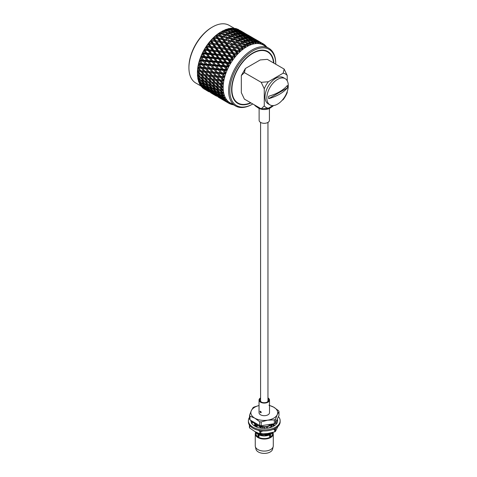 <?xml version="1.0" encoding="UTF-8"?>
<svg xmlns="http://www.w3.org/2000/svg" width="477" height="477" viewBox="0 0 477 477"><rect width="100%" height="100%" fill="white"/><g stroke="black" fill="none" stroke-linecap="round" stroke-linejoin="round"><path stroke-width="0.72" d="M267.09 402.135A3.691 2.129 0 0 0 267.961 400.758L267.961 122.41M260.579 122.41L260.579 400.758A3.691 2.129 0 0 0 261.456 402.135M268.694 96.229A40.748 23.522 0 0 0 279.611 91.727A40.748 23.522 0 0 0 287.41 85.419A13.32 7.692 -60 0 1 287.41 87.869A40.748 23.522 180 0 1 279.611 94.172A40.748 23.522 180 0 1 268.694 98.673A13.32 7.692 -60 0 1 268.694 96.229M277.566 104.141A15.157 8.747 -60 0 1 269.988 104.892A15.157 8.747 -60 0 1 267.669 92.747A15.157 8.747 -60 0 1 277.566 79.391A15.157 8.747 -60 0 1 285.145 78.645A15.157 8.747 -60 0 1 287.47 90.785A15.157 8.747 -60 0 1 277.566 104.141M269.988 104.892L268.169 103.843A15.157 8.747 -60 0 1 265.844 91.697A15.157 8.747 -60 0 1 275.748 78.341A15.157 8.747 -60 0 1 283.326 77.59L285.145 78.645M259.118 108.446L259.118 120.335A5.152 2.975 0 0 0 262.302 123.084A5.152 2.975 0 0 0 267.913 122.44A5.152 2.975 0 0 0 269.422 120.335L269.422 108.446M254.42 104.904A10.732 6.195 0 0 0 256.018 106.407L258.117 107.862A8.002 4.621 0 0 0 269.928 108.178A8.002 4.621 0 0 0 270.423 107.862L272.528 106.407A10.732 6.195 0 0 0 273.548 105.56M256.018 106.407A10.732 6.195 0 0 0 260.013 108.13M264.246 108.643A10.732 6.195 0 0 0 267.645 108.327M268.527 108.13A10.732 6.195 0 0 0 271.86 106.824A10.732 6.195 0 0 0 272.528 106.407M231.607 89.527A29.538 17.053 120 0 0 237.725 102.871A29.538 17.053 120 0 0 237.874 102.96M273.571 62.958A29.538 17.053 120 0 0 267.567 51.886A29.538 17.053 120 0 0 252.798 53.346A29.538 17.053 120 0 0 233.497 79.379A29.538 17.053 120 0 0 238.029 103.05A29.538 17.053 120 0 0 250.622 102.71M273.905 63.155A29.968 17.303 120 0 0 267.782 51.51A29.968 17.303 120 0 0 252.798 52.995A29.968 17.303 120 0 0 233.217 79.403A29.968 17.303 120 0 0 237.814 103.42A29.968 17.303 120 0 0 250.962 102.907M273.607 62.982A29.968 17.303 120 0 0 267.627 51.427M200.889 85.973L195.82 83.046A33.318 19.241 -60 0 1 188.922 67.794L188.922 67.096A32.46 18.74 -60 0 1 211.877 27.338L212.486 26.986A33.318 19.241 -60 0 1 229.145 25.335L234.207 28.256M188.922 67.794A33.318 19.241 -60 0 1 212.486 26.986L211.877 27.338M200.704 75.122L198.122 74.728L200.757 77.304L203.309 77.727L200.704 75.122L201.407 74.245L197.424 73.649A34.344 19.831 -60 0 1 197.424 73.536L197.424 72.701A33.318 19.241 -60 0 1 220.982 31.893L220.982 31.893M204.538 89.259A34.344 19.831 -60 0 1 203.751 88.764L204.538 89.259M204.818 88.949L202.969 88.173A34.344 19.831 -60 0 1 202.004 87.285L201.658 86.218M203.423 87.208L201.33 86.534A34.344 19.831 -60 0 1 200.513 85.443L200.245 84.357M202.296 85.133L199.958 84.548A34.344 19.831 -60 0 1 199.303 83.266L199.1 82.169M201.449 82.754L198.867 82.229A34.344 19.831 -60 0 1 198.378 80.78L198.432 79.343L198.909 80.601L201.759 83.016L204.096 83.6L201.276 81.15L198.909 80.601M200.906 80.106L198.074 79.617A34.344 19.831 -60 0 1 197.764 78.013L197.895 76.606L198.354 77.781L201.103 80.285L203.542 80.78L200.829 78.246L198.354 77.781M200.668 77.22L197.591 76.743A34.344 19.831 -60 0 1 197.454 75.008L197.663 73.643L198.122 74.728M197.424 73.536A34.344 19.831 -60 0 1 197.466 71.8L197.567 70.363A34.344 19.831 -60 0 1 197.794 68.432L198.033 66.941A34.344 19.831 -60 0 1 198.432 64.95L198.802 63.417A34.344 19.831 -60 0 1 199.374 61.396L199.869 59.846A34.344 19.831 -60 0 1 200.608 57.812L201.228 56.274A34.344 19.831 -60 0 1 202.117 54.259L202.844 52.738A34.344 19.831 -60 0 1 203.882 50.765L204.716 49.292A34.344 19.831 -60 0 1 205.873 47.39L206.803 45.983A34.344 19.831 -60 0 1 208.079 44.176L209.087 42.847A34.344 19.831 -60 0 1 210.458 41.159L211.532 39.931A34.344 19.831 -60 0 1 212.986 38.381L214.113 37.266A34.344 19.831 -60 0 1 215.628 35.876L216.791 34.893A34.344 19.831 -60 0 1 218.347 33.688L219.533 32.841A34.344 19.831 -60 0 1 221.107 31.828L220.929 31.923M219.533 32.841L222.449 33.551L221.101 31.822M222.395 31.87L224.029 33.945L227.583 34.869L225.949 32.835L222.395 31.87L221.245 32.013L222.306 31.136A34.344 19.831 -60 0 1 223.88 30.331L225.222 31.947L222.306 31.136M229.89 36.198L231.518 38.273L235.072 39.192L233.438 37.164L229.89 36.198L228.733 36.335L229.163 35.292L232.716 36.276L231.083 34.308L227.529 33.277L229.163 35.292M237.379 40.521L239.013 42.596L242.566 43.52L240.933 41.487L237.379 40.521L236.228 40.658L236.652 39.615L240.205 40.599L238.572 38.637L235.018 37.605L236.652 39.615M246.406 45.261L244.868 44.85L245.577 45.738A34.344 19.831 -60 0 1 245.995 45.494A34.344 19.831 -60 0 1 246.406 45.261L247.754 46.114L247.259 44.802L244.146 43.938L242.513 41.934L241.32 42.089L241.785 41.052L245.333 42.101L243.693 40.205L240.146 39.108L241.785 41.052M235.531 105.972L230.057 102.811A33.318 19.241 -60 0 1 224.947 76.111A33.318 19.241 -60 0 1 246.716 46.746A33.318 19.241 -60 0 1 263.376 45.1L268.849 48.26A33.318 19.241 -60 0 1 275.748 63.513L275.748 64.21A32.46 18.74 -60 0 1 275.748 64.216A32.46 18.74 -60 0 0 252.798 50.961A32.46 18.74 -60 0 0 229.842 90.719A32.46 18.74 -60 0 0 252.798 103.974L252.19 104.32A33.318 19.241 -60 0 1 235.531 105.972A33.318 19.241 -60 0 1 230.421 79.271A33.318 19.241 -60 0 1 252.19 49.906A33.318 19.241 -60 0 1 268.849 48.26M245.577 45.738L245.619 47.348L244.725 46.263A34.344 19.831 120 0 0 244.486 46.418L245.065 47.706L243.64 46.984L241.028 46.716L235.072 39.192M242.101 46.627L242.811 47.575A34.344 19.831 -60 0 1 243.64 46.984M242.811 47.575L242.942 49.209L241.97 48.207A34.344 19.831 120 0 0 241.732 48.386L242.394 49.638L238.375 48.779L228.31 35.781L224.75 34.881L226.39 37.015L229.944 37.874M239.371 48.749L240.086 49.745A34.344 19.831 -60 0 1 240.897 49.059M240.086 49.745L240.313 51.397L239.263 50.479A34.344 19.831 120 0 0 239.037 50.687L239.776 51.886L236.711 51.188L237.439 52.226A34.344 19.831 -60 0 1 238.226 51.456M237.439 52.226L237.761 53.877L236.646 53.048A34.344 19.831 120 0 0 236.431 53.281L237.248 54.426L235.65 54.134A34.344 19.831 120 0 0 234.905 54.986L235.334 56.62L234.153 55.887A34.344 19.831 120 0 0 233.945 56.143L234.845 57.216L233.211 57.067A34.344 19.831 120 0 0 232.514 57.991L233.05 59.589L231.816 58.957A34.344 19.831 120 0 0 231.619 59.226L232.597 60.227L230.946 60.215A34.344 19.831 120 0 0 230.302 61.193L230.946 62.743L229.658 62.213A34.344 19.831 120 0 0 229.485 62.499L230.534 63.417L228.871 63.536A34.344 19.831 120 0 0 228.292 64.562L229.043 66.047L227.714 65.623A34.344 19.831 120 0 0 227.559 65.915L228.68 66.744L227.016 66.989A34.344 19.831 120 0 0 226.509 68.044L227.374 69.451L226.015 69.129A34.344 19.831 120 0 0 225.877 69.433L227.058 70.167L225.412 70.53A34.344 19.831 120 0 0 224.983 71.598L225.955 72.915L224.572 72.701A34.344 19.831 120 0 0 224.458 73.005L225.699 73.631L224.077 74.108A34.344 19.831 120 0 0 223.731 75.175L224.81 76.392L223.403 76.278A34.344 19.831 120 0 0 223.319 76.582L224.607 77.107L223.027 77.673A34.344 19.831 120 0 0 222.771 78.735L223.946 79.832L222.532 79.82A34.344 19.831 120 0 0 222.473 80.118L223.802 80.535L222.276 81.191A34.344 19.831 120 0 0 222.109 82.229L223.379 83.201L221.972 83.278A34.344 19.831 120 0 0 221.936 83.57L223.302 83.886L221.835 84.608A34.344 19.831 120 0 0 221.763 85.604L223.117 86.444L221.722 86.611A34.344 19.831 120 0 0 221.716 86.892L223.105 87.1L221.71 87.881A34.344 19.831 120 0 0 221.733 88.823L223.164 89.533L221.787 89.777A34.344 19.831 120 0 0 221.805 90.034L223.212 90.147L221.9 90.964A34.344 19.831 120 0 0 222.02 91.846L223.516 92.413L222.169 92.729A34.344 19.831 120 0 0 222.216 92.967L223.624 92.979L222.401 93.82A34.344 19.831 120 0 0 222.616 94.625L224.166 95.048L222.86 95.43A34.344 19.831 120 0 0 222.932 95.644L224.339 95.561L223.212 96.414A34.344 19.831 120 0 0 223.516 97.135L225.114 97.415L223.85 97.845A34.344 19.831 120 0 0 223.951 98.035L225.347 97.868L224.321 98.709A34.344 19.831 120 0 0 224.709 99.335L226.342 99.472L225.132 99.943A34.344 19.831 120 0 0 225.257 100.104L226.635 99.86L225.716 100.677A34.344 19.831 120 0 0 226.181 101.196L227.839 101.196L226.688 101.696A34.344 19.831 120 0 0 226.831 101.828L228.179 101.512L227.368 102.287A34.344 19.831 120 0 0 227.911 102.698L229.58 102.567L228.495 103.086A34.344 19.831 120 0 0 228.662 103.187L229.968 102.805L229.27 103.527A34.344 19.831 120 0 0 229.878 103.819L231.542 103.563L230.528 104.087A34.344 19.831 120 0 0 230.713 104.153L231.971 103.724L231.381 104.374A34.344 19.831 120 0 0 232.055 104.546M233.044 104.541L232.764 104.69A34.344 19.831 120 0 0 232.961 104.725L233.205 104.63M241.32 75.533L245.387 68.497L244.379 72.605L241.32 75.533L241.32 92.651L244.379 99.109L261.211 108.822L268.336 108.243L272.916 105.602M245.387 68.497L260.209 59.935L267.329 59.357L284.161 69.076L283.159 73.184A19.318 11.156 120 0 1 287.22 75.533L287.22 80.822M225.162 30.456L226.802 32.4L230.349 33.45L228.704 31.554L225.162 30.456L223.934 30.635L225.066 29.801A34.344 19.831 -60 0 1 226.623 29.216L227.976 30.725L225.066 29.801M227.893 29.425L229.55 31.232L233.08 32.418L231.417 30.653L227.893 29.425L226.587 29.634L227.791 28.858A34.344 19.831 -60 0 1 229.3 28.495L230.677 29.89L227.791 28.858M229.383 28.698L230.427 28.31A34.344 19.831 -60 0 1 231.882 28.179L233.289 29.455L230.427 28.31M231.882 28.495L232.955 28.167A34.344 19.831 -60 0 1 234.326 28.274L235.775 29.431L232.955 28.167M234.243 28.692L235.334 28.435A34.344 19.831 -60 0 1 236.61 28.769L238.106 29.818L235.334 28.435M237.54 29.109A34.344 19.831 -60 0 1 238.703 29.669L237.54 29.109M221.107 31.828L223.641 34.994L224.029 33.945M222.449 33.551L223.641 34.994L224.75 34.881M216.791 34.893L219.694 35.507L218.347 33.688M214.113 37.266L216.993 37.79L215.628 35.876M211.532 39.931L214.382 40.372L212.986 38.381M211.007 40.843L210.53 40.766M209.087 42.847L211.889 43.222L210.458 41.159M211.681 40.933L213.416 43.431L216.868 43.932L215.139 41.457L210.834 40.813L213.386 44.391L208.187 43.657M206.803 45.983L209.558 46.299L208.079 44.176M209.266 43.902L211.061 46.478L214.453 46.901L212.676 44.349L208.491 43.699L211.12 47.378L206.016 46.746M204.716 49.292L207.412 49.566L205.873 47.39M207.024 47.08L208.884 49.715L212.211 50.073L210.369 47.456L206.314 46.782L209.033 50.55L204.037 50.002M202.844 52.738L205.48 52.977L203.882 50.765M204.979 50.425L206.917 53.108L210.166 53.418L208.252 50.747L204.329 50.031L207.161 53.865L202.278 53.37M201.228 56.274L203.786 56.489L202.117 54.259M203.166 53.895L205.182 56.608L208.354 56.888L206.356 54.175L203.166 53.895L202.564 53.4L205.515 57.276L200.769 56.817M199.869 59.846L202.355 60.06L200.608 57.812M198.802 63.417L201.205 63.638L199.374 61.396M198.033 66.941L200.346 67.174L198.432 64.95M197.567 70.363L199.797 70.632L197.794 68.432M197.52 70.429L197.496 70.769M204.508 75.652L201.866 75.288L204.454 77.9L207.054 78.288L204.508 75.652L205.235 74.811L199.559 73.959L197.466 71.8M199.636 77.113L197.454 75.008M200.03 80.053L197.764 78.013M200.739 82.742L198.378 80.78M201.741 85.144L199.303 83.266M203.035 87.231L200.513 85.443M204.603 88.972L202.004 87.285M219.629 33.652L221.268 35.847L224.816 36.646L223.176 34.493L219.629 33.652L218.555 33.742L220.964 36.89L219.694 35.507M216.892 35.775L218.555 38.082L222.079 38.768L220.428 36.502L216.892 35.775L215.902 35.805L218.341 39.114L216.993 37.79M214.233 38.214L215.926 40.623L219.42 41.207L217.739 38.834L214.233 38.214L213.314 38.172L215.807 41.624L214.382 40.372M212.676 44.349L213.386 44.391L211.889 43.222M210.369 47.456L211.12 47.378L209.558 46.299M208.252 50.747L209.033 50.55L207.412 49.566M206.356 54.175L207.161 53.865L205.48 52.977M204.705 57.699L201.598 57.437L203.709 60.174L206.785 60.436L204.705 57.699L205.515 57.276L203.786 56.489M201.598 57.437L204.126 60.746L202.355 60.06M215.139 41.457L215.807 41.624L218.329 45.142L213.386 44.391L215.986 48.022L211.12 47.378L213.803 51.111L209.033 50.55L211.818 54.36L207.161 53.865L210.053 57.729L205.515 57.276L208.538 61.169L199.785 60.323L202.516 63.751L205.492 64.013L203.309 61.277L204.126 60.746L203.709 60.174M202.206 64.848L199.297 64.58L201.61 67.299L204.484 67.579L202.206 64.848L203.005 64.216L201.205 63.638M206.469 65.23L203.512 64.967L205.778 67.698L208.699 67.967L206.469 65.23L207.28 64.645L198.808 63.787L199.297 64.58M201.395 68.378L198.593 68.086L201.014 70.775L203.78 71.079L201.395 68.378L202.17 67.656L200.346 67.174M205.509 68.789L202.653 68.509L205.021 71.216L207.841 71.502L205.509 68.789L206.302 68.11L198.122 67.185L198.593 68.086M200.895 71.818L198.199 71.484L200.728 74.12L203.387 74.478L200.895 71.818L201.64 71.013L199.797 70.632M204.854 72.277L202.099 71.961L204.579 74.633L207.292 74.961L204.854 72.277L205.617 71.514L197.74 70.489L198.199 71.484M235.966 29.812L235.775 29.431M233.575 29.973L233.289 29.455M231.065 30.528L230.677 29.89M228.483 31.482L227.976 30.725M225.859 32.812L225.222 31.947M223.176 34.493L224.816 36.646M220.428 36.502L220.964 36.89L221.268 35.847M217.739 38.834L218.341 39.114L218.555 38.082M216.689 41.702L218.406 44.158L221.877 44.701L220.171 42.274L215.807 41.624L215.926 40.623M214.197 44.552L215.968 47.092L219.39 47.551L217.637 45.035L213.386 44.391L213.416 43.431M211.866 47.628L213.696 50.24L217.053 50.628L215.252 48.04L211.12 47.378L211.061 46.478M209.719 50.896L211.621 53.561L214.906 53.895L213.034 51.248L209.719 50.896L209.033 50.55L208.884 49.715M207.787 54.306L209.767 57.013L212.975 57.306L211.025 54.611L207.787 54.306L206.917 53.108M206.094 57.818L208.163 60.549L211.281 60.817L209.248 58.093L206.094 57.818L205.182 56.608M203.309 61.277L200.304 61.02M203.512 64.967L202.516 63.751M202.653 68.509L201.61 67.299M202.099 71.961L201.64 71.013L201.014 70.775M201.866 75.288L201.407 74.245L200.728 74.12M200.829 78.246L201.485 77.31L201.944 78.443L204.639 80.989L207.131 81.442L204.478 78.872L205.158 77.966L205.617 79.057L208.252 81.633L210.798 82.05L208.199 79.45L208.902 78.574L206.583 78.216L210.876 78.8L208.383 76.147L209.135 75.342L207.292 74.961M201.276 81.15L201.866 80.166L202.337 81.388L205.146 83.845L207.531 84.381L204.764 81.895L202.337 81.388M199.762 83.153L202.725 85.461L204.949 86.146L202.027 83.797L199.762 83.153L199.487 82.402M202.027 83.797L202.552 82.777L203.041 84.077L205.957 86.438L208.234 87.07L205.36 84.673L203.041 84.077M200.918 85.401L203.971 87.601L206.106 88.394L203.077 86.152L200.918 85.401L200.692 84.799M203.077 86.152L203.53 85.115M202.349 87.315L207.537 90.308L202.182 86.886M204.412 88.185L204.544 87.816M204.043 88.871L209.23 91.87L203.953 88.656M208.753 91.691L207.877 91.149M207.871 91.185L205.975 90.052M241.66 31.482L239.788 30.319M237.767 29.33L242.954 32.323L237.48 29.371M235.525 28.745L237.296 30.129L240.712 31.738L238.911 30.397L235.024 28.823M237.021 30.468L237.296 30.129M233.11 28.56L234.833 30.093L238.297 31.56L236.556 30.075L233.11 28.56L232.436 28.68M234.171 31.017L234.833 30.093M230.558 28.793L232.239 30.462L235.745 31.786L234.046 30.164L230.558 28.793L229.169 29.019M232.979 31.22L234.648 32.961L238.172 34.213L236.497 32.525L232.979 31.22L231.631 31.44L232.239 30.462M230.284 32.054L231.929 33.933L235.471 35.048L233.819 33.217L230.284 32.054L229.008 32.251L229.55 31.232M227.529 33.277L226.331 33.438L226.802 32.4M227.583 34.869L231.136 39.323L231.518 38.273M241.72 31.428L244.814 33.205M221.996 36.836L223.653 39.09L227.189 39.829L225.543 37.617L221.996 36.836L220.964 36.89L223.391 40.128L222.079 38.768M219.301 39.12L220.976 41.481L224.488 42.113L222.819 39.794L219.301 39.12L218.341 39.114L220.809 42.495L219.42 41.207M217.637 45.035L218.329 45.142L216.868 43.932M215.252 48.04L215.986 48.022L214.453 46.901M213.034 51.248L213.803 51.111L212.211 50.073M211.025 54.611L211.818 54.36L210.166 53.418M209.248 58.093L210.053 57.729L208.354 56.888M207.722 61.652L204.663 61.39L206.827 64.127L209.85 64.389L207.722 61.652L208.538 61.169L206.785 60.436M204.663 61.39L205.551 62.523M218.514 45.172L220.881 48.714L215.986 48.022L218.615 51.707L213.803 51.111L216.528 54.879L211.818 54.36L214.656 58.194L210.053 57.729L213.01 61.605L208.538 61.169L211.615 65.069L207.28 64.645L205.492 64.013M209.701 69.177L206.791 68.909L209.105 71.628L211.979 71.902L209.701 69.177L210.5 68.545L204.484 67.579M208.89 72.707L206.088 72.415L208.509 75.098L211.269 75.408L208.89 72.707L209.665 71.985L203.78 71.079M212.343 76.6L209.594 76.29L212.068 78.955L214.781 79.283L212.343 76.6L213.106 75.837L203.387 74.478M204.412 77.864L203.309 77.727M204.496 80.851L203.542 80.78M204.889 83.624L204.096 83.6M205.587 86.146L204.949 86.146M206.571 88.376L206.106 88.394M207.835 90.284L207.537 90.308M240.861 32.048L240.712 31.738M238.536 32.007L238.297 31.56M236.079 32.364L235.745 31.786M233.533 33.122L233.08 32.418M230.922 34.266L230.349 33.45M226.39 37.015L226.044 38.065L227.124 37.981L228.763 40.175L232.305 40.974M225.543 37.617L227.189 39.829M222.819 39.794L223.391 40.128L223.653 39.09M220.171 42.274L220.809 42.495L220.976 41.481M219.176 45.261L220.911 47.76L224.357 48.255L222.634 45.786L218.329 45.142L218.406 44.158M216.761 48.231L218.555 50.806L221.942 51.224L220.171 48.672L215.986 48.022L215.968 47.092M214.519 51.409L216.379 54.044L219.7 54.402L217.864 51.784L214.519 51.409L213.803 51.111L213.696 50.24M212.474 54.754L214.411 57.437L217.655 57.747L215.747 55.076L212.474 54.754L211.818 54.36L211.621 53.561M210.655 58.218L212.676 60.937L215.842 61.211L213.851 58.504L210.655 58.218L209.767 57.013M209.093 61.766L211.204 64.502L214.274 64.759L212.193 62.028L209.093 61.766L208.163 60.549M207.799 65.343L210.011 68.08L212.98 68.336L210.804 65.599L207.799 65.343L206.827 64.127M206.791 68.909L205.778 67.698M206.088 72.415L205.021 71.216M208.383 76.147L205.694 75.807L205.235 74.811L204.579 74.633M204.478 78.872L201.944 78.443M204.764 81.895L205.384 80.929L205.849 82.11L208.598 84.608L211.037 85.103L208.324 82.575L208.98 81.639L209.439 82.771L212.128 85.311L214.626 85.765L211.967 83.201L212.647 82.288L213.106 83.38L215.747 85.961L218.293 86.373L215.693 83.773L216.397 82.897L214.549 82.61L211.997 79.981L212.724 79.134L210.876 78.8M205.36 84.673L205.921 83.672L206.404 84.93L209.254 87.339L211.585 87.923L208.765 85.478L206.404 84.93M204.049 86.48L207.06 88.734L209.242 89.473L206.267 87.178L204.049 86.48L203.798 85.8M206.267 87.178L206.756 86.146M205.343 88.561L208.449 90.702L210.536 91.56L207.459 89.378L205.343 88.561L205.146 88.042M207.459 89.378L207.632 88.937M206.911 90.302L212.098 93.301L206.779 89.974M210.667 92.741L213.917 94.673L210.697 92.616M242.56 31.935L247.748 34.934L242.394 31.959M240.414 31.148L245.601 34.147L240.014 31.208M238.083 30.766L239.83 32.227L243.27 33.76L241.505 32.347L237.486 30.862M239.52 32.633L239.83 32.227M235.59 30.79L237.296 32.388L240.784 33.784L239.066 32.233L235.59 30.79L234.839 30.916M238.053 33.116L239.728 34.785L243.234 36.109L241.541 34.487L238.053 33.116L236.664 33.342L237.296 32.388M235.388 33.754L237.039 35.56L240.575 36.741L238.911 34.982L235.388 33.754L234.076 33.962L234.648 32.961M232.657 34.785L234.29 36.729L237.838 37.772L236.198 35.876L232.657 34.785L231.423 34.964L231.929 33.933M230.671 38.822L227.124 37.981M233.354 37.14L232.716 36.276M224.387 40.104L226.05 42.411L229.574 43.097L227.923 40.825L224.387 40.104L223.391 40.128L225.836 43.437L224.488 42.113M221.727 42.542L223.421 44.951L226.909 45.536L225.227 43.157L221.727 42.542L220.809 42.495L223.296 45.947L221.877 44.701M220.171 48.672L220.881 48.714L219.39 47.551M217.864 51.784L218.615 51.707L217.053 50.628M215.747 55.076L216.528 54.879L214.906 53.895M213.851 58.504L214.656 58.194L212.975 57.306M212.193 62.028L213.01 61.605L211.281 60.817M210.804 65.599L211.615 65.069L209.85 64.389M213.958 69.553L211.001 69.29L213.267 72.021L216.194 72.289L213.958 69.553L214.769 68.974L208.699 67.967M212.998 73.112L210.142 72.832L212.515 75.539L215.336 75.831L212.998 73.112L213.791 72.432L207.841 71.502M208.163 81.543L207.131 81.442M208.401 84.429L207.531 84.381M208.944 87.082L208.234 87.07M209.791 89.461L209.242 89.473M210.917 91.536L210.536 91.56M243.467 34.141L243.27 33.76M241.07 34.302L240.784 33.784M238.56 34.857L238.172 34.213M235.978 35.811L235.471 35.048M235.018 37.605L233.825 37.766L234.29 36.729M228.763 40.175L228.459 41.219L229.491 41.159L231.142 43.413L234.678 44.158M227.923 40.825L229.574 43.097M225.227 43.157L225.836 43.437L226.05 42.411M222.634 45.786L223.296 45.947L223.421 44.951M224.178 46.03L225.895 48.487L229.365 49.024L227.666 46.603L224.178 46.03L223.296 45.947L225.818 49.465L220.881 48.714L220.911 47.76M221.692 48.881L223.457 51.415L226.879 51.874L225.132 49.364L220.881 48.714L223.474 52.345L218.615 51.707L218.555 50.806M219.36 51.957L221.185 54.563L224.548 54.95L222.741 52.363L218.615 51.707L221.292 55.433L216.528 54.879L216.379 54.044M217.214 55.225L219.11 57.884L222.401 58.218L220.523 55.57L216.528 54.879L219.307 58.683L214.656 58.194L214.411 57.437M215.276 58.635L217.256 61.336L220.469 61.628L218.514 58.939L215.276 58.635L214.656 58.194L217.548 62.052L213.01 61.605L212.676 60.937M213.583 62.147L215.652 64.878L218.776 65.14L216.737 62.421L213.583 62.147L213.01 61.605L216.027 65.498L211.615 65.069L211.204 64.502M211.001 69.29L210.011 68.08M210.142 72.832L209.105 71.628M209.594 76.29L209.135 75.342L208.509 75.098M205.694 75.807L208.222 78.449M208.199 79.45L205.617 79.057M208.324 82.575L205.849 82.11M208.765 85.478L209.361 84.495L209.832 85.711L212.635 88.173L215.02 88.71L212.253 86.218L212.879 85.258L213.344 86.432L216.093 88.937L218.532 89.432L215.819 86.897L216.475 85.961L216.934 87.1L219.623 89.64L221.805 90.034M207.256 87.482L210.214 89.789L212.444 90.475L209.522 88.126L207.256 87.482L206.982 86.731M209.522 88.126L210.047 87.106L210.536 88.4L213.446 90.767L215.723 91.399L212.849 88.996L210.536 88.4M208.413 89.73L211.466 91.924L213.595 92.717L210.572 90.481L208.413 89.73L208.187 89.121M210.572 90.481L211.025 89.437M209.844 91.644L215.026 94.637L209.677 91.214M211.907 92.514L212.038 92.144M213.511 94.202L216.719 96.193L213.571 93.987M216.248 96.014L215.371 95.478M215.365 95.513L213.469 94.38M249.149 35.811L247.277 34.648M245.261 33.658L250.443 36.651L244.975 33.7M243.02 33.068L244.79 34.457L248.201 36.061L246.406 34.726L242.519 33.151M244.516 34.791L244.79 34.457M240.605 32.889L242.328 34.416L245.786 35.882L244.051 34.404L240.605 32.889L239.931 33.002M241.666 35.346L242.328 34.416M240.474 35.542L242.143 37.284L245.661 38.542L243.985 36.848L240.474 35.542L239.126 35.763L239.728 34.785M237.773 36.377L239.418 38.255L242.96 39.376L241.308 37.54L237.773 36.377L236.503 36.574L237.039 35.56M244.725 46.263L243.294 44.433L238.631 43.645L235.799 40.11L232.245 39.203L231.136 39.323L233.539 42.393L233.879 41.338L237.433 42.203M249.215 35.751L252.458 37.617M232.245 39.203L233.879 41.338M233.032 41.94L229.491 41.159M238.411 38.589L237.838 37.772M226.79 43.443L228.465 45.804L231.977 46.442L230.308 44.117L226.79 43.443L225.836 43.437L228.298 46.824L226.909 45.536M225.132 49.364L225.818 49.465L224.357 48.255M222.741 52.363L223.474 52.345L221.942 51.224M220.523 55.57L221.292 55.433L219.7 54.402M218.514 58.939L219.307 58.683L217.655 57.747M216.737 62.421L217.548 62.052L215.842 61.211M215.21 65.975L212.152 65.713L214.316 68.455L217.345 68.712L215.21 65.975L216.027 65.498L214.274 64.759M212.152 65.713L213.034 66.834M226.009 49.495L228.376 53.042L223.474 52.345L226.11 56.03L221.292 55.433L224.023 59.202L219.307 58.683L222.145 62.517L217.548 62.052L220.505 65.933L216.027 65.498L219.11 69.398L214.769 68.974L212.98 68.336M217.196 73.506L214.28 73.231L216.6 75.956L219.468 76.231L217.196 73.506L217.995 72.874L211.979 71.902M216.385 77.035L213.577 76.737L216.003 79.426L218.764 79.731L216.385 77.035L217.16 76.308L211.269 75.408M221.972 83.278L219.837 80.929L220.601 80.16L208.902 78.574L209.355 79.617L211.943 82.229L218.371 83.129L215.878 80.47L216.624 79.665L214.781 79.283M211.907 82.187L210.798 82.05M211.985 85.174L211.037 85.103M212.378 87.947L211.585 87.923M213.076 90.469L212.444 90.475M214.06 92.699L213.595 92.717M215.33 94.613L215.026 94.637M248.35 36.371L248.201 36.061M246.025 36.33L245.786 35.882M243.568 36.693L243.234 36.109M241.022 37.444L240.575 36.741M240.146 39.108L238.917 39.287L239.418 38.255M231.142 43.413L230.88 44.45L231.882 44.427L233.545 46.734L237.069 47.42M230.308 44.117L233.331 47.766L231.977 46.442M227.666 46.603L228.298 46.824L228.465 45.804M226.664 49.584L228.405 52.088L231.852 52.583L230.129 50.115L225.818 49.465L225.895 48.487M224.25 52.553L226.05 55.129L229.437 55.547L227.666 53.001L223.474 52.345L223.457 51.415M222.008 55.731L223.874 58.373L227.195 58.725L225.359 56.107L222.008 55.731L221.292 55.433L221.185 54.563M219.963 59.076L221.906 61.766L225.15 62.07L223.242 59.398L219.963 59.076L219.307 58.683L219.11 57.884M218.15 62.547L220.171 65.266L223.337 65.54L221.346 62.833L218.15 62.547L217.256 61.336M216.582 66.088L218.699 68.825L221.769 69.087L219.688 66.357L216.582 66.088L215.652 64.878M215.288 69.672L217.5 72.409L220.475 72.665L218.299 69.928L215.288 69.672L214.316 68.455M214.28 73.231L213.267 72.021M213.577 76.737L212.515 75.539M215.878 80.47L213.183 80.136L212.724 79.134L212.068 78.955M211.997 79.981L209.355 79.617M211.967 83.201L209.439 82.771M212.253 86.218L209.832 85.711M212.849 88.996L213.41 87.995L213.893 89.253L216.749 91.667L219.08 92.246L216.26 89.807L216.856 88.817L217.327 90.04L220.124 92.496L222.216 92.967M211.544 90.803L214.549 93.063L216.731 93.802L213.756 91.506L211.544 90.803L211.287 90.123M213.756 91.506L214.245 90.469M212.837 92.89L215.944 95.03L218.025 95.883L214.948 93.701L212.837 92.89L212.641 92.371M214.948 93.701L215.121 93.259M216.421 95.567L214.4 94.631L219.593 97.624L216.516 95.269M214.4 94.631L214.274 94.303M218.156 97.064L221.406 98.995L218.186 96.938M250.055 36.258L255.243 39.257L249.888 36.282M247.909 35.471L253.096 38.47L247.503 35.536M245.572 35.089L247.324 36.55L250.765 38.088L248.994 36.675L244.981 35.185M247.008 36.956L247.324 36.55M243.085 35.113L244.784 36.711L248.273 38.112L246.555 36.556L243.085 35.113L242.334 35.244M245.542 37.444L247.223 39.114L250.729 40.438L249.036 38.816L245.542 37.444L244.152 37.665L244.784 36.711M242.882 38.077L244.534 39.889L248.07 41.07L246.406 39.311L242.882 38.077L241.571 38.285L242.143 37.284M238.16 43.145L233.539 42.393L235.954 45.548L236.252 44.498L239.8 45.297M241.97 48.207L238.631 43.645L239.013 42.596M240.849 41.463L240.205 40.599M234.612 42.304L236.252 44.498M235.411 45.154L231.882 44.427M243.473 40.134L242.96 39.376M229.216 46.865L230.916 49.274L234.404 49.858L232.722 47.485L229.216 46.865L228.298 46.824L230.79 50.276L229.365 49.024M227.666 53.001L228.376 53.042L226.879 51.874M225.359 56.107L226.11 56.03L224.548 54.95M223.242 59.398L224.023 59.202L222.401 58.218M221.346 62.833L222.145 62.517L220.469 61.628M219.688 66.357L220.505 65.933L218.776 65.14M218.299 69.928L219.11 69.398L217.345 68.712M223.403 76.278L221.453 73.881L222.258 73.297L216.194 72.289M222.532 79.82L220.493 77.435L221.286 76.761L215.336 75.831M215.658 85.872L214.626 85.765M215.89 88.758L215.02 88.71M216.439 91.405L215.723 91.399M217.279 93.784L216.731 93.802M218.412 95.859L218.025 95.883M250.956 38.464L250.765 38.088M248.565 38.625L248.273 38.112M246.054 39.186L245.661 38.542M247.223 39.114L246.621 40.092L247.968 39.871L249.632 41.612L249.06 42.608L250.371 42.399L251.087 43.18L250.985 44.677L248.803 41.869L245.267 40.706L243.997 40.903L244.534 39.889M233.545 46.734L233.331 47.766L234.285 47.772L235.96 50.133L239.037 50.687M232.722 47.485L235.793 51.146L234.404 49.858M230.129 50.115L230.79 50.276L230.916 49.274M236.646 53.048L235.155 50.926L231.673 50.359L230.79 50.276L233.313 53.788L228.376 53.042L228.405 52.088M234.153 55.887L232.621 53.686L228.376 53.042L230.963 56.674L226.11 56.03L226.05 55.129M231.816 58.957L230.23 56.691L226.11 56.03L228.787 59.756L224.023 59.202L223.874 58.373M229.658 62.213L228.018 59.893L224.023 59.202L226.802 63.006L222.145 62.517L221.906 61.766M227.714 65.623L226.009 63.262L222.777 62.964L222.145 62.517L225.037 66.375L220.505 65.933L220.171 65.266M226.015 69.129L224.232 66.744L221.084 66.476L220.505 65.933L223.516 69.821L219.11 69.398L218.699 68.825M221.453 73.881L218.496 73.619L217.5 72.409M220.493 77.435L217.643 77.161L216.6 75.956M219.837 80.929L217.089 80.619L216.003 79.426M213.183 80.136L215.717 82.777M215.693 83.773L213.106 83.38M215.819 86.897L213.344 86.432M216.26 89.807L213.893 89.253M214.751 91.805L217.709 94.118L219.939 94.798L217.011 92.455L214.751 91.805L214.471 91.053M217.011 92.455L217.542 91.435L218.031 92.729L220.934 95.09L222.932 95.644M215.902 94.052L218.961 96.253L221.089 97.046L218.067 94.81L215.902 94.052L215.676 93.45M218.067 94.81L218.52 93.766M219.402 96.843L217.333 95.966L222.52 98.96L219.402 96.843L219.533 96.473M217.333 95.966L217.166 95.537M221.006 98.524L224.214 100.522L221.066 98.316M223.743 100.343L222.866 99.806M222.86 99.836L220.958 98.703M256.644 40.134L254.772 38.971M252.75 37.981L257.938 40.974L252.464 38.023M250.508 37.397L252.285 38.786L255.696 40.39L253.901 39.048L250.008 37.474M252.011 39.12L252.285 38.786M248.094 37.212L249.823 38.744L253.281 40.211L251.546 38.726L248.094 37.212L247.42 37.325M249.155 39.674L249.823 38.744M243.276 44.427L242.566 43.52M240.527 46.269L235.954 45.548L238.375 48.779L238.631 47.736L241.732 48.386M256.709 40.08L259.953 41.946M239.74 43.532L241.374 45.667L244.486 46.418M242.942 49.209L241.028 46.716L241.374 45.667M245.905 42.912L245.333 42.101M236.986 45.488L238.631 47.736M239.263 50.479L237.802 48.439L238.375 48.779L240.313 51.397M237.802 48.439L234.285 47.772M248.517 41.773L248.07 41.07M233.056 53.752L232.526 53.674L233.313 53.788L231.852 52.583M230.23 56.691L230.963 56.674L229.437 55.547M228.018 59.893L228.787 59.756L227.195 58.725M226.009 63.262L226.802 63.006L225.15 62.07M224.232 66.744L225.037 66.375L223.337 65.54M224.572 72.701L222.705 70.298L223.516 69.821L221.769 69.087M222.705 70.298L219.647 70.041L219.11 69.398L220.517 71.151M225.699 73.631L220.475 72.665M224.607 77.107L219.468 76.231M223.802 80.535L218.764 79.731M221.722 86.611L219.492 84.304L220.213 83.463L218.371 83.129M223.302 83.886L216.397 82.897L216.85 83.946L219.432 86.552L223.099 87.1M219.396 86.516L218.293 86.373M219.48 89.503L218.532 89.432M219.873 92.276L219.08 92.246M220.565 94.792L219.939 94.798M221.555 97.028L221.089 97.046M222.819 98.936L222.52 98.96M255.845 40.7L255.696 40.39M253.52 40.658L253.281 40.211M251.063 41.016L250.729 40.438M245.619 47.348L243.294 44.433M244.868 44.85L243.717 44.987L244.146 43.938M245.267 40.706L246.907 42.584L250.014 43.562L250.437 44.886L247.641 43.431L248.35 44.266L248.314 45.828L247.497 44.683A34.344 19.831 120 0 0 247.259 44.802M247.641 43.431L246.406 43.61L246.907 42.584M247.497 44.683L246.06 42.96L242.513 41.934M235.96 50.133L235.793 51.146L236.711 51.188M235.155 50.926L235.793 51.146L237.761 53.877M231.673 50.359L233.39 52.81L236.431 53.281M233.486 53.818L233.39 52.81M229.187 53.203L230.951 55.743L233.945 56.143M234.845 57.216L230.963 56.674L230.951 55.743M226.855 56.286L228.68 58.892L231.619 59.226M232.597 60.227L228.787 59.756L228.68 58.892M224.709 59.547L226.605 62.213L229.485 62.499M230.534 63.417L226.802 63.006L226.605 62.213M222.777 62.964L224.75 65.665L227.559 65.915M228.68 66.744L225.037 66.375L224.75 65.665M221.084 66.476L223.147 69.201L225.877 69.433M227.058 70.167L223.516 69.821L223.147 69.201M219.647 70.041L221.811 72.778L224.458 73.005M224.077 74.108L222.777 73.995L221.811 72.778M218.496 73.619L220.756 76.35L223.319 76.582M223.027 77.673L221.775 77.56L220.756 76.35M217.643 77.161L220.004 79.862L222.473 80.118M222.276 81.191L221.066 81.06L220.004 79.862M217.089 80.619L219.563 83.278L221.936 83.57M221.835 84.608L220.672 84.459L220.213 83.463L219.563 83.278M219.492 84.304L216.85 83.946M221.787 89.777L219.456 87.524L220.141 86.617L221.733 88.823M219.456 87.524L216.934 87.1M222.169 92.729L219.742 90.541L220.368 89.581L220.833 90.761L222.02 91.846M219.742 90.541L217.327 90.04M222.86 95.43L220.344 93.325L220.905 92.317L221.382 93.575L222.616 94.625M220.344 93.325L218.031 92.729M223.85 97.845L221.245 95.829L219.038 95.132L218.788 94.452M221.245 95.829L221.733 94.798M219.038 95.132L222.043 97.386L223.951 98.035M225.132 99.943L222.443 98.029L222.616 97.582M222.443 98.029L220.332 97.219L220.135 96.7M220.332 97.219L225.257 100.104M226.688 101.696L224.005 99.598M223.916 99.89L221.769 98.632M221.894 98.954L226.831 101.828M228.495 103.086L225.675 101.267M225.645 101.392L223.677 100.236M223.713 100.325L228.662 103.187M262.261 43.294L263.113 43.765L262.845 44.766L262.499 43.437L257.383 40.611M257.55 40.587L262.326 43.353L262.433 44.564L261.682 43.073L259.953 42.346M260.245 42.304L261.038 42.841L260.776 43.962L260.364 42.638L255.004 39.865M255.404 39.8L260.168 42.584L260.329 43.842L259.47 42.429L257.497 41.797M257.997 41.72L258.772 42.316L258.528 43.544L258.039 42.232L256.489 40.998L252.476 39.513M253.072 39.418L254.813 40.873L257.83 42.22L258.045 43.508L257.079 42.185L254.909 41.654M254.497 41.284L254.813 40.873M255.583 41.541L256.334 42.197L256.125 43.526L255.553 42.238L254.05 40.879L250.58 39.442L249.829 39.567M250.58 39.442L252.279 41.04L255.338 42.262L255.612 43.574L254.545 42.352L253.031 41.767L253.758 42.483L253.603 43.908L252.947 42.656A34.344 19.831 120 0 0 252.721 42.709L253.066 44.033L251.898 42.93L250.371 42.399M253.031 41.767L251.647 41.994L252.279 41.04M252.947 42.656L251.474 41.171L247.968 39.871M249.632 41.612L252.721 42.709M230.528 104.087L229.997 103.801M232.764 104.69L232.341 104.487M265.552 45.78L265.969 46.06L265.999 47.151M266.19 46.722L266.106 46.209A34.344 19.831 120 0 0 265.969 46.06M263.721 44.188L264.27 44.522L264.33 45.673L263.692 44.122A34.344 19.831 120 0 0 263.167 43.795A34.344 19.831 120 0 0 263.113 43.765L263.167 43.795M264.103 44.665L264.968 45.082L264.699 45.947L264.425 44.635A34.344 19.831 120 0 0 264.27 44.522M235.65 54.134L233.313 53.788L235.334 56.62M233.211 57.067L230.963 56.674L233.05 59.589M230.946 60.215L228.787 59.756L230.946 62.743M228.871 63.536L226.802 63.006L229.043 66.047M227.016 66.989L225.037 66.375L227.374 69.451M225.412 70.53L224.071 70.417L223.516 69.821L225.955 72.915M234.153 53.913L234.905 54.986M231.739 56.876L232.514 57.991M229.497 60.054L230.302 61.193M227.451 63.399L228.292 64.562M225.639 66.869L226.509 68.044M224.071 70.417L224.983 71.598M222.777 73.995L223.731 75.175M221.775 77.56L222.771 78.735M221.066 81.06L222.109 82.229M220.672 84.459L221.763 85.604M221.71 87.881L220.595 87.702M221.9 90.964L220.833 90.761M222.401 93.82L221.382 93.575M223.212 96.414L222.24 96.127L221.966 95.382M222.24 96.127L223.516 97.135M224.321 98.709L223.391 98.375L223.164 97.773M223.391 98.375L224.709 99.335M225.716 100.677L224.661 99.866M224.822 100.289L226.181 101.196M227.368 102.287L226.432 101.637M226.515 101.851L227.911 102.698M229.27 103.527L228.447 103.032M231.381 104.374L230.594 103.819M265.665 46.4L266.518 46.913M265.79 46.49L265.474 45.548A34.344 19.831 120 0 0 264.968 45.082M266.81 47.08A34.344 19.831 120 0 0 266.571 46.764M261.682 43.073A34.344 19.831 120 0 0 261.038 42.841M259.47 42.429A34.344 19.831 120 0 0 258.772 42.316M257.079 42.185A34.344 19.831 120 0 0 256.334 42.197M254.545 42.352A34.344 19.831 120 0 0 253.758 42.483M251.898 42.93A34.344 19.831 120 0 0 251.087 43.18M249.173 43.902A34.344 19.831 120 0 0 248.35 44.266M252.19 104.32L252.798 103.968A32.46 18.74 -60 0 1 252.798 103.968A32.46 18.74 -60 0 1 252.798 103.974M237.659 103.33A29.968 17.303 120 0 0 250.658 102.728M267.412 51.796A29.538 17.053 120 0 0 267.263 51.707A29.538 17.053 120 0 0 252.643 53.084M282.223 100.23L283.159 99.687A19.318 11.156 120 0 0 287.22 92.651L287.22 91.566M283.159 73.184L268.336 81.746A19.318 11.156 120 0 0 264.27 88.782L264.27 105.9A19.318 11.156 120 0 0 268.336 108.243M268.336 81.746L261.211 82.324L244.379 72.605M264.27 105.9L261.211 108.822M261.211 82.324L264.27 88.782M284.161 69.076L287.22 75.533M287.41 87.869L268.694 98.673M249.554 417.292A15.884 9.17 0 0 0 248.386 420.738A15.884 9.17 0 0 0 253.043 427.219A15.884 9.17 0 0 0 270.352 429.211A15.884 9.17 0 0 0 280.154 420.738A15.884 9.17 0 0 0 278.449 416.606M248.386 420.738L248.386 421.787A15.884 9.17 0 0 0 253.043 428.274A15.884 9.17 0 0 0 270.352 430.26A15.884 9.17 0 0 0 280.154 421.787L280.154 420.738M268.354 428.048L264.842 426.593L264.234 428.519L266.148 428.34A13.308 7.686 0 0 0 266.351 428.322A13.308 7.686 0 0 0 272.099 426.951L273.536 426.253A13.308 7.686 0 0 0 273.685 426.17A13.308 7.686 0 0 0 276.928 423.105L277.381 422.056A13.308 7.686 0 0 0 277.417 421.936A13.308 7.686 0 0 0 277.578 420.738A13.308 7.686 0 0 0 277.28 419.122M260.52 428.107L260.824 427.696L258.146 425.55L256.316 427.016L258.045 427.529A13.308 7.686 0 0 0 258.23 427.583A13.308 7.686 0 0 0 264.264 428.418M254.605 426.015L255.147 425.341L253.788 422.437L251.439 423.117L252.321 424.119A13.308 7.686 0 0 0 252.416 424.226A13.308 7.686 0 0 0 256.417 426.939M250.962 420.744L250.974 420.505A13.308 7.686 0 0 0 250.962 420.738A13.308 7.686 0 0 0 251.594 423.075M277.471 420.809A13.308 7.686 0 0 0 277.048 419.635M276.314 421.203L277.578 420.774M275.211 423.194L276.433 423.856M275.813 422.288L277.077 423.159M253.114 421.74L253.06 422.073L252.989 421.674M251.105 421.847L253.06 422.073M252.327 421.286L250.962 420.815M255.147 425.341L253.603 425.329M260.824 427.696L260.269 428.06M264.842 426.593L264.228 428.418M274.478 423.612A10.393 5.998 180 0 1 273.452 425.293L271.324 425.162L270.882 426.337L271.502 427.189M273.446 425.299L274.985 425.293M271.324 425.162L272.164 427.046M260.329 431.524A15.24 8.801 0 0 0 260.806 431.59L260.806 434.028A15.24 8.801 0 0 1 260.329 433.957A15.24 8.801 0 0 1 259.858 433.879L259.858 431.446A15.24 8.801 0 0 0 260.329 431.524M271.3 426.909A10.393 5.998 180 0 1 268.307 428.018M273.148 425.281L273.911 423.761M256.799 426.629L255.165 424.113M273.452 424.447L273.428 424.87M253.567 422.497L253.645 422.05M255.106 424.405A9.355 5.402 0 0 0 256.829 426.605M277.399 420.833A13.439 7.757 0 0 0 276.928 419.885M255.016 425.627A10.732 6.195 0 0 0 256.578 426.808M249.465 425.108A15.24 8.801 0 0 0 249.686 425.573L249.686 428.006A15.24 8.801 0 0 1 249.429 427.458L249.429 425.055M274.692 431.876L274.692 429.443A15.24 8.801 0 0 0 275.39 429.044L275.39 431.476A15.24 8.801 0 0 1 274.692 431.876L267.752 433.486L260.806 434.028M259.858 433.879L254.772 431.476L249.686 428.006M259.858 431.446L258.313 430.29M274.692 429.443L272.892 429.491M263.161 430.934L260.806 431.59M277.924 426.474L275.39 431.476M275.73 428.137L275.39 429.044M270.071 436.467L269.433 436.097L270.071 435.066L270.644 435.4L270.071 436.467L269.433 436.097M269.559 436.455A0.859 0.495 120 0 0 270.191 436.145A0.859 0.495 120 0 0 270.525 435.328A0.859 0.495 120 0 0 270.411 434.988M258.129 434.988A0.859 0.495 -120 0 0 258.087 435.692A0.859 0.495 -120 0 0 258.623 436.383A0.859 0.495 -120 0 0 258.981 436.455M258.474 436.467C257.723 435.531 257.723 435.066 258.474 435.066C259.291 435.966 259.291 436.431 258.474 436.467L258.922 436.503M258.063 435.018L258.474 435.066M260.579 397.907A5.235 3.023 0 0 0 260.567 397.913A5.235 3.023 0 0 0 259.035 400.054L259.035 412.671A5.235 3.023 0 0 0 262.267 415.467A5.235 3.023 0 0 0 267.973 414.811A5.235 3.023 0 0 0 269.511 412.671L269.511 400.054A5.235 3.023 0 0 0 267.961 397.907M259.035 400.054A5.235 3.023 0 0 0 262.267 402.85A5.235 3.023 0 0 0 267.973 402.194A5.235 3.023 0 0 0 269.511 400.054M260.567 412.706C259.84 411.758 259.84 411.293 260.567 411.305C261.408 412.194 261.408 412.659 260.567 412.706L261.02 412.736M260.162 411.252L260.567 411.305M260.579 400.525A3.715 2.147 0 0 0 260.555 400.758A3.715 2.147 0 0 0 261.372 402.099M267.961 398.498A4.573 2.641 180 0 1 267.508 401.92A4.573 2.641 180 0 1 261.038 401.92A4.573 2.641 180 0 1 260.579 398.498M274.317 419.903L267.746 420.154A13.416 7.745 0 0 0 273.756 418.15A13.416 7.745 0 0 0 277.232 414.68L275.467 419.241A15.043 8.687 180 0 1 274.907 419.581A15.043 8.687 180 0 1 274.317 419.903L274.317 423.695A15.043 8.687 0 0 0 274.907 423.373A15.043 8.687 0 0 0 275.467 423.027L275.467 419.241M255.636 432.353A9.015 5.205 0 0 0 255.255 433.843L255.255 445.882A9.015 5.205 0 0 0 255.344 446.603A9.015 5.205 0 0 0 261.408 450.813A9.015 5.205 0 0 0 270.644 449.561A9.015 5.205 0 0 0 273.202 446.603A9.015 5.205 0 0 0 273.285 445.882L273.285 433.843A9.015 5.205 0 0 0 272.993 432.532M255.255 433.843A9.015 5.205 0 0 0 260.824 438.655A9.015 5.205 0 0 0 270.644 437.528A9.015 5.205 0 0 0 273.285 433.843M255.344 446.603L255.982 449.239A8.371 4.836 0 0 0 261.611 453.15A8.371 4.836 0 0 0 270.191 451.987A8.371 4.836 0 0 0 272.564 449.239L273.202 446.603M273.178 432.311L271.103 434.04L264.341 435.716L257.711 434.195L255.738 432.436M257.711 434.195L258.26 434.511A8.503 4.907 180 0 0 270.28 434.511L271.103 434.04M265.677 426.897L271.496 425.031L272.939 423.91M265.164 426.712L266.917 426.486L271.496 424.792L272.635 423.958M254.837 431.518L257.049 433.307L266.917 434.511L271.687 432.699M273.255 425.287L274.233 423.707M256.775 425.365L256.125 425.782M255.237 431.745L257.049 433.068L266.917 434.273L271.043 432.848M256.405 423.642L255.75 424.119M270.465 427.303L271.276 426.873M254.146 422.336L257.759 425.866M259.178 426.378L264.598 426.987M254.229 422.389L257.95 425.711M258.689 425.991L264.747 426.742M256.071 432.883L256.071 433.843A8.198 4.734 0 0 0 261.134 438.22A8.198 4.734 0 0 0 270.071 437.194A8.198 4.734 0 0 0 272.468 433.843L272.468 433.056M270.071 435.066L270.644 435.4M257.109 433.349A8.198 4.734 0 0 0 261.402 435.477M268.945 405.188L273.756 407.197L278.568 410.739A15.043 8.687 180 0 1 278.991 411.651L278.991 415.443L275.467 423.027M249.554 415.228L249.554 419.021A15.043 8.687 0 0 0 249.972 419.927L249.972 416.141A15.043 8.687 180 0 1 249.554 415.228L251.313 410.667L253.072 407.638A15.043 8.687 180 0 1 254.229 406.976L259.035 405.522M261.169 425.728L261.169 421.936A15.043 8.687 180 0 1 259.595 421.698L259.595 425.484A15.043 8.687 0 0 0 261.169 425.728L274.317 423.695M259.595 421.698L254.784 418.15A13.416 7.745 0 0 0 267.746 420.154L261.169 421.936M259.035 405.545A13.416 7.745 0 0 0 251.313 410.667A13.416 7.745 0 0 0 254.784 418.15L249.972 416.141M259.595 425.484L249.972 419.927M278.991 411.651L277.232 414.68A13.416 7.745 0 0 0 273.756 407.197A13.416 7.745 0 0 0 269.511 405.545M262.237 427.815A2.874 1.664 0 0 0 261.676 428.274M257.079 433.325L257.968 433.873L266.577 434.881L270.972 433.122M270.149 425.365L268.497 424.637M273.172 425.245L273.047 424.637M272.969 424.393L272.808 424.029M272.802 425.257L273.184 423.868M257.079 425.532L257.675 425.925M259.685 426.79L264.371 427.344M266.327 427.142L270.972 425.335M263.274 425.406L268.706 424.56M273.19 425.222L273.112 424.393M269.249 427.756L271.133 426.682M272.528 425.24L273.118 423.88M267.168 402.099A3.715 2.147 0 0 0 267.985 400.758A3.715 2.147 0 0 0 267.961 400.525M237.725 102.871L238.029 103.05M240.503 30.713L243.819 32.627M247.998 35.036L251.307 36.95M255.487 39.364L258.802 41.278M267.263 51.707L267.567 51.886M273.19 425.126L273.19 425.609"/></g></svg>
